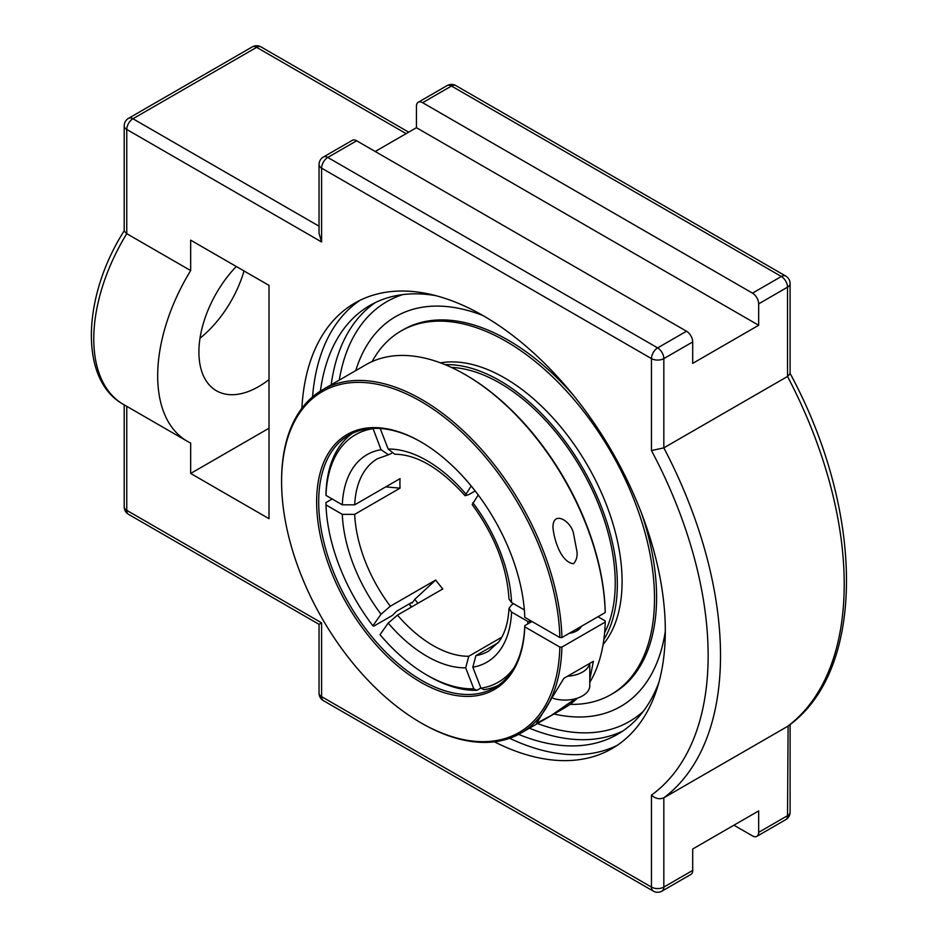 <?xml version="1.0" encoding="UTF-8"?>
<svg xmlns="http://www.w3.org/2000/svg" width="938" height="938" viewBox="0 0 938 938"><rect width="100%" height="100%" fill="white"/><g stroke="black" fill="none" stroke-linecap="round" stroke-linejoin="round"><path stroke-width="1.41" d="M509.662 738.288A257.211 148.509 -120 0 0 617.075 745.429M360.075 300.277A257.211 148.509 -120 0 0 312.553 396.88M301.872 408.311A257.211 148.509 60 0 1 354.81 303.08A257.211 148.509 60 0 1 612.033 451.577A257.211 148.509 60 0 1 612.033 748.583A257.211 148.509 60 0 1 494.42 741.817M518.62 734.384A247.62 142.963 -120 0 0 617.544 734.325A247.62 142.963 -120 0 0 658.922 682.278M435.678 295.611A247.62 142.963 -120 0 0 369.924 305.436A247.62 142.963 -120 0 0 320.409 391.064M665.3 631.38A225.073 129.948 60 0 1 596.943 715.319A225.073 129.948 60 0 1 554.03 713.994A225.073 129.948 -120 0 0 596.861 715.342A225.073 129.948 -120 0 0 665.3 631.38M355.76 370.604A225.073 129.948 60 0 1 376.079 332.767A225.073 129.948 60 0 1 482.953 315.543A225.073 129.948 -120 0 0 376.079 332.767A225.073 129.948 -120 0 0 355.76 370.604M124.32 230.607C82.462 295.962 78.722 379.82 123.359 404.36A142.869 82.485 -60 0 1 126.759 233.679L126.759 129.467A8.747 5.053 -60 0 1 132.938 118.751A8.747 5.053 -120 0 0 128.565 118.317A8.747 8.747 0 0 0 124.191 125.891A8.747 5.053 -0 0 0 126.759 129.467L321.605 241.957L319.037 233.339L319.037 164.584A8.747 5.053 0 0 0 321.605 168.16A8.747 5.053 -60 0 1 327.784 157.443A8.747 5.053 -120 0 0 323.411 157.009A8.747 8.747 0 0 0 319.037 164.584M758.666 303.853L758.666 325.275L416.437 127.685L416.437 106.264A8.747 5.053 60 0 1 418.242 102.254A8.747 5.053 60 0 1 422.616 102.688L752.487 293.137A8.747 5.053 60 0 1 758.666 303.853L787.533 287.18A8.747 5.053 0 0 0 790.101 283.616A8.747 8.747 0 0 0 785.727 276.042A8.747 5.053 120 0 0 781.354 276.476A8.747 5.053 60 0 1 787.533 287.18L787.533 376.455L663.834 447.872L651.464 450.568A317.806 183.485 60 0 1 651.464 795.131L651.464 887.09A8.747 5.053 120 0 0 653.27 891.1A8.747 8.747 0 0 0 662.017 891.1A8.747 5.053 -120 0 0 663.834 887.09A8.747 5.053 180 0 1 651.464 887.09L321.605 696.653A8.747 5.053 180 0 1 319.037 693.076A8.747 8.747 0 0 0 323.411 700.651A8.747 5.053 -60 0 1 321.605 696.653L321.605 622.855L319.037 624.333L128.565 514.364A8.747 5.053 -60 0 1 126.759 510.354A8.747 5.053 180 0 1 124.191 506.79A8.747 8.747 0 0 0 128.565 514.364M790.101 283.616L790.101 373.676L787.533 376.455A326.553 188.538 60 0 1 787.533 726.411L663.834 797.828C659.543 799.586 655.428 798.695 651.464 795.131M758.666 325.275L692.701 363.369L692.701 341.936A8.747 5.053 -120 0 0 686.51 331.231L356.651 140.782A8.747 5.053 -120 0 0 352.278 140.348L323.411 157.009M662.017 891.1L690.884 874.439A8.747 5.053 -120 0 0 692.701 870.429L692.701 849.007L758.666 810.913L758.666 832.346A8.747 5.053 60 0 1 756.86 836.344A8.747 5.053 60 0 1 752.487 835.91L733.926 825.206M190.672 270.578A142.869 82.485 120 0 0 187.272 441.259A142.869 82.485 120 0 0 190.672 443.041L190.672 473.456L269.007 518.691L269.007 285.387L190.672 240.163L190.672 270.578L126.759 233.679L124.191 231.041L124.191 125.891M758.666 832.346L787.533 815.673A8.747 5.053 60 0 1 785.727 819.683A8.747 8.747 0 0 0 790.101 812.109A8.747 5.053 180 0 1 787.533 815.673L788.108 726.024C866.478 670.295 864.766 511.362 789.972 373.172M200.005 338.243A84.549 48.811 120 0 0 244.021 270.965M375.2 151.499L416.437 127.685M269.007 379.585A84.549 48.811 -60 0 1 258.7 386.573A84.549 48.811 -60 0 1 216.42 390.759A84.549 48.811 -60 0 1 236.27 266.486M190.672 473.456L269.007 428.232M411.665 602.548A142.752 82.415 -120 0 0 412.11 603.122L414.784 599.312A135.166 78.042 -120 0 0 417.914 603.31M412.11 603.122L412.321 602.489L411.079 602.853L396.645 611.177L392.483 615.363L373.922 626.08L372.89 625.798L381.039 614.202L390.325 606.229L435.678 580.047L414.784 599.312M478.239 494.971L472.189 504.585C494.701 535.481 506.977 566.974 509.006 599.089L511.562 602.548L524.354 609.923M380.207 428.502L388.191 449.056L394.734 454.226C416.953 454.473 440.391 468.308 465.049 495.721L471.181 485.966M480.901 688.011L476.926 690.309L473.831 688.832L465.682 667.833L468.766 656.272L501.783 637.219M352.582 433.239A145.777 84.162 -120 0 0 325.99 493.025L325.99 495.405L342.3 504.82L354.681 504.82L400.034 478.638A111.083 64.136 60 0 0 400.034 488.159L385.799 486.857M498.066 642.847L475.906 655.639L472.822 667.188L480.971 688.199L484.067 689.665A145.777 84.162 -120 0 0 498.184 685.432M420.74 722.706L421.772 723.304A198.258 114.471 -120 0 0 520.907 733.117A198.258 114.471 -120 0 0 561.909 647.079L559.845 647.079A196.804 113.627 60 0 1 420.74 722.706A196.804 113.627 60 0 1 281.588 481.675A196.804 113.627 60 0 1 418.688 400.151A196.804 113.627 60 0 1 559.845 637.559L524.776 617.321A147.243 85.006 -120 0 0 420.752 441.798A147.243 85.006 -120 0 0 316.645 500.317A147.243 85.006 -120 0 0 417.996 680.601A147.243 85.006 -120 0 0 524.776 626.842L524.776 625.646L531.998 621.484L527.871 621.484L511.562 612.068L509.006 608.363L511.562 604.916L513.614 603.732M475.167 490.937L468.766 494.631L465.06 495.721M391.627 453.359L388.449 454.789L381.039 449.701L372.972 428.396M468.766 656.272A111.083 64.136 60 0 1 397.466 615.117L442.818 588.923A111.083 64.136 60 0 1 435.678 580.047M397.466 615.117L388.191 623.09L380.031 634.686A142.869 82.485 60 0 0 426.931 675.09L428.994 676.286A145.777 84.162 -120 0 0 476.926 690.309M473.831 688.832A142.869 82.485 60 0 1 426.931 675.09M325.99 495.405A142.869 82.485 60 0 1 372.89 428.689M400.034 488.159L354.681 514.352L342.3 514.341L325.99 504.925L325.99 502.545L332.181 498.981M372.89 625.798A142.869 82.485 60 0 1 325.99 504.925M527.871 621.484A142.869 82.485 60 0 1 527.754 623.922M513.93 667.95A142.869 82.485 60 0 1 480.971 688.199M411.688 606.898A147.243 85.006 60 0 1 409.343 603.849M409.062 604.013A145.777 84.162 -120 0 0 411.407 607.062M524.776 625.646A145.777 84.162 60 0 1 494.666 687.671A145.777 84.162 60 0 1 348.889 603.497A145.777 84.162 60 0 1 348.889 435.173A145.777 84.162 60 0 1 421.268 442.091M605.209 612.561L605.198 611.377A196.804 113.627 -120 0 0 466.104 375.141L465.072 374.543A198.258 114.471 60 0 1 605.209 612.561L561.909 637.559A198.258 114.471 -120 0 0 473.514 440.837A198.258 114.471 -120 0 0 322.649 389.716A198.258 114.471 -120 0 0 281.588 480.479L281.588 481.675M559.845 637.559L561.909 637.559M559.845 647.079L524.776 626.842M597.987 616.735L605.198 620.897L605.209 622.093A198.258 114.471 60 0 1 589.779 682.372M577.362 698.177A198.258 114.471 60 0 1 564.207 708.12L520.907 733.117M322.649 389.716L365.937 364.718A198.258 114.471 60 0 1 465.072 374.543M605.209 622.093L561.909 647.079M581.372 626.326A16.907 9.767 180 0 1 569.249 633.326M573.528 563.726C561.839 562.507 554.358 541.965 552.951 527.449C552.974 509.545 571.383 521.411 573.528 533.581L577.058 552.072C577.409 556.797 576.237 560.678 573.528 563.726M575.428 698.751L550.805 715.741L536.571 723.21L563.832 678.362L593.402 661.29L589.779 679.616M604.588 632.798A163.271 94.269 -120 0 0 615.234 583.037A163.271 94.269 -120 0 0 451.366 367.403M603.838 639.599A166.237 95.981 -120 0 0 617.333 584.245A166.237 95.981 -120 0 0 445.093 364.659M569.999 704.356A209.924 121.201 -120 0 0 611.025 694.554L613.124 693.346A209.924 121.201 -120 0 0 656.6 597.248A209.924 121.201 -120 0 0 641.569 513.391M573.259 395.097A209.924 121.201 -120 0 0 403.199 329.742L401.101 330.962A209.924 121.201 -120 0 0 372.105 361.587M611.025 694.554A209.924 121.201 -120 0 0 654.501 598.456A209.924 121.201 -120 0 0 562.87 387.195A209.924 121.201 -120 0 0 401.101 330.962M603.087 644.523A166.237 95.981 -120 0 0 622.093 581.501A166.237 95.981 -120 0 0 560.596 426.696A166.237 95.981 -120 0 0 440.461 362.854M589.65 663.459A24.787 14.305 180 0 1 567.584 676.192M553.268 698.376A24.787 14.305 0 0 0 589.779 685.772L589.779 663.377M643.257 711.403A242.438 139.973 60 0 1 537.521 723.526M339.263 380.125A242.438 139.973 60 0 1 402.637 294.614M375.423 302.528A247.62 142.963 -120 0 0 331.184 384.791M529.442 728.193A247.62 142.963 -120 0 0 622.809 731.019M422.616 102.688L451.483 86.026A8.747 5.053 -60 0 1 455.856 85.593A8.747 8.747 0 0 0 447.109 85.593A8.747 5.053 60 0 1 451.483 86.026L781.354 276.476L752.487 293.137M252.263 46.9A8.747 5.053 60 0 1 256.637 47.334A8.747 5.053 -60 0 1 261.01 46.9A8.747 8.747 0 0 0 252.263 46.9L128.565 118.317M319.037 226.199L132.938 118.751L256.637 47.334L406.131 133.642M686.51 331.231L657.644 347.892A8.747 5.053 120 0 0 651.464 358.597A8.747 5.053 -0 0 0 663.834 358.597A8.747 5.053 -120 0 0 657.644 347.892L327.784 157.443L356.651 140.782M692.701 870.429L663.834 887.09L663.834 797.828A326.553 188.538 -120 0 0 663.834 447.872L663.834 358.597L692.701 341.936M321.605 241.957L321.605 168.16L651.464 358.597L651.464 450.568M321.605 622.855L126.759 510.354L126.759 406.318M511.562 602.548A119.83 69.189 -120 0 0 472.822 502.686M465.682 493.798A119.83 69.189 -120 0 0 388.191 449.056M388.191 623.09A119.83 69.189 -120 0 0 465.682 667.833M381.039 449.701A119.83 69.189 -120 0 0 342.3 504.82M354.681 504.82A111.083 64.136 60 0 1 377.58 458.67L388.449 454.789M390.325 606.229A111.083 64.136 60 0 1 354.681 514.352M509.006 608.352C508.208 622.574 504.855 633.689 498.946 641.686L488.663 651.078A111.083 64.136 60 0 1 475.906 655.639M342.3 514.341A119.83 69.189 -120 0 0 381.039 614.202M472.822 667.188A119.83 69.189 -120 0 0 511.562 612.068M653.27 891.1L323.411 700.651M319.037 693.076L319.037 624.333M124.191 506.79L124.191 404.841M408.687 132.164L261.01 46.9M447.109 85.593L418.242 102.254M785.727 276.042L455.856 85.593M756.86 836.344L785.727 819.683M790.101 812.109L790.101 724.499M123.359 404.36L187.272 441.259M577.058 630.723L577.058 628.812"/></g></svg>

